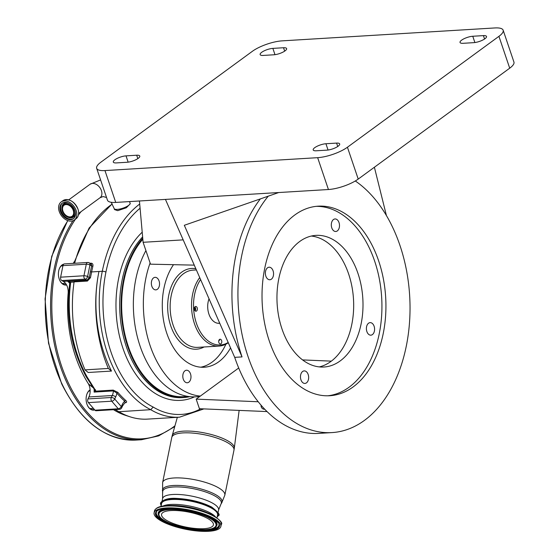 <?xml version="1.0" encoding="UTF-8"?>
<svg xmlns="http://www.w3.org/2000/svg" width="559" height="559" viewBox="0 0 559 559"><rect width="100%" height="100%" fill="white"/><g stroke="black" fill="none" stroke-linecap="round" stroke-linejoin="round"><path stroke-width="0.84" d="M73.25 210.422A6.813 4.772 -126.2 0 0 64.061 205.237A6.813 4.772 -126.2 0 0 62.922 211.05A6.813 4.772 -126.2 0 0 72.111 216.235A6.813 4.772 -126.2 0 0 73.25 210.422M73.886 210.38A7.651 5.359 -126.2 0 0 66.905 203.867A7.651 5.359 -126.2 0 0 61.832 208.423A7.651 5.359 -126.2 0 0 62.287 211.085A7.651 5.359 -126.2 0 0 68.394 217.395A7.651 5.359 -126.2 0 0 73.886 210.38M74.969 210.575A9.58 6.715 -126.2 0 0 62.049 203.28A9.58 6.715 -126.2 0 0 60.442 211.456A9.58 6.715 -126.2 0 0 73.369 218.744A9.58 6.715 -126.2 0 0 74.969 210.575M59.247 211.526A11.166 7.819 -126.2 0 0 74.298 220.022A11.166 7.819 -126.2 0 0 76.171 210.498A11.166 7.819 -126.2 0 0 61.113 202.002A11.166 7.819 -126.2 0 0 59.247 211.526M117.718 210.666L114.518 209.576L114.169 208.542A8.399 2.46 -18.7 0 0 117.292 209.394A8.399 2.46 -18.7 0 0 126.027 206.914A8.399 2.46 -18.7 0 0 130.079 203.162L130.282 203.762L126.32 207.78L117.718 210.666M90.041 263.261L91.026 263.198C92.584 263.282 93.206 264.302 92.885 266.245A120.451 78.386 86.5 0 0 91.62 271.933L98.95 271.485A107.265 69.805 86.5 0 0 111.493 371.071L108.334 368.451A113.414 73.809 -93.5 0 1 104.407 358.116A113.414 73.809 -93.5 0 1 98.95 271.485L102.283 271.283A120.451 78.386 -93.5 0 1 139.715 204.028M111.493 371.071L88.168 372.49L85.017 369.869A113.414 73.809 -93.5 0 1 81.083 359.535A113.414 73.809 -93.5 0 1 74.081 281.869L87.407 281.065L90.467 277.725L91.62 271.933L90.404 271.667A121.331 78.959 -93.5 0 1 91.676 265.944L90.768 263.659A2.634 1.852 118.7 0 1 91.494 265.846L89.936 264.994L87.588 276.544L89.154 277.397A13.185 8.581 -93.5 0 1 89.342 277.509L90.467 277.725M85.017 369.869L108.334 368.451M69.679 283.022L67.709 281.401L70.602 282.274L70.567 283.518A2.634 0.566 -172.6 0 0 69.644 283.825L69.644 283.825C65.738 317.966 71.259 348.956 86.205 376.794L94.289 389.281A2.634 1.747 151.7 0 1 94.268 389.246M70.567 283.518A107.265 69.805 86.5 0 0 87.225 377.157L95.973 391.146A2.634 2.117 171.8 0 1 94.422 389.56M125.258 402.641L124.727 401.187A108.146 70.378 -93.5 0 1 116.88 393.117L113.421 390.923L94.101 392.097L95.973 391.146L113.204 390.098L117.879 392.39A107.265 69.805 86.5 0 0 125.663 400.398C126.984 401.621 126.949 402.403 125.558 402.753L125.188 402.773M115.35 409.586L119.871 412.388L115.196 409.593M113.498 409.698A105.504 68.659 -93.5 0 0 125.817 415.449L130.303 416.888A107.265 69.805 -93.5 0 0 147.562 419.11L179.551 417.175A107.265 69.805 -93.5 0 1 150.713 409.677L118.892 411.724M74.054 282.064L70.602 282.274A2.634 1.048 174.8 0 0 69.658 283.196L69.644 283.825M87.225 377.157A2.634 1.195 150.7 0 1 86.205 376.794M95.275 389.588A2.634 1.46 143.3 0 1 94.24 389.204M95.54 390A2.634 1.747 151.7 0 1 94.289 389.281L94.408 389.476M115.643 397.037L114.707 399.007A2.634 1.293 -154.6 0 0 111.297 397.505L112.233 395.534A2.634 1.293 -154.6 0 1 115.643 397.037A13.185 8.581 -93.5 0 0 116.824 393.431A13.185 8.581 -93.5 0 0 116.88 393.117A0.88 0.503 139.6 0 1 117.879 392.39M125.551 402.592C125.419 402.145 124.433 403.242 122.603 405.862L121.673 407.832A2.634 1.293 -154.6 0 0 121.289 406.582L114.707 399.007A2.634 1.53 139 0 1 111.723 401.201L88.399 402.613L94.981 410.194A2.634 1.719 -93.5 0 0 96.127 410.746L119.444 409.335A2.634 1.719 -93.5 0 1 118.787 409.174A2.634 1.719 -93.5 0 1 118.298 408.776A2.634 1.53 -41 0 0 121.289 406.582L122.225 404.611A13.185 8.581 -93.5 0 1 124.727 401.187A0.88 0.559 131.9 0 1 125.663 400.398M130.303 416.888A107.265 69.805 -93.5 0 1 118.725 411.613M140.085 208.227A117.816 76.667 86.5 0 0 105.93 272.065A2.634 0.762 11.5 0 0 102.283 271.283A107.265 69.805 -93.5 0 0 150.713 409.677L153.215 407.078A104.624 68.086 86.5 0 0 200.758 408.769M69.665 283.273A10.551 6.869 86.5 0 0 67.709 281.401L87.036 280.227L89.342 277.509A108.146 70.378 -93.5 0 1 90.404 271.667M88.399 402.613A2.634 1.719 -93.5 0 1 87.98 398.916L88.909 396.946A10.551 6.869 86.5 0 0 89.852 394.067A10.551 6.869 86.5 0 0 88.49 384.012A10.551 6.869 86.5 0 0 88.105 383.348A105.504 68.659 -93.5 0 1 68.142 293.223A10.551 6.869 86.5 0 0 68.191 292.371L68.918 290.575M68.869 291.155L68.191 292.371A10.551 6.869 86.5 0 0 63.328 281.408L61.77 280.555A2.634 1.719 -93.5 0 1 60.624 277.173L62.964 265.623A2.634 1.719 -93.5 0 1 64.453 263.897L87.777 262.478A2.634 1.719 -93.5 0 0 86.289 264.211L62.964 265.623M91.494 265.846A13.185 8.581 -93.5 0 0 91.676 265.944L92.885 266.245M94.052 388.945A10.551 6.869 86.5 0 1 94.101 392.097L94.401 389.371M93.178 387.757L88.49 384.012L92.689 387.073M73.166 263.366A10.551 6.869 86.5 0 0 74.221 261.717M68.352 292.427L68.142 293.223M88.105 383.348L88.615 383.963M142.741 238.204A87.924 57.214 86.5 0 0 122.086 321.53A87.924 57.214 86.5 0 0 161.691 392.292A87.924 57.214 86.5 0 0 183.757 397.54A87.924 57.214 86.5 0 0 189.864 396.659M187.922 396.408L183.701 396.659A87.043 56.648 -93.5 0 1 161.858 391.468A87.043 56.648 -93.5 0 1 122.68 321.677A87.043 56.648 -93.5 0 1 142.831 239.224M66.584 284.971A10.551 6.869 -93.5 0 1 59.785 280.415A10.551 6.869 -93.5 0 1 59.736 280.311A10.551 6.869 -93.5 0 1 59.079 269.459A10.551 6.869 -93.5 0 1 63.817 264.127M94.744 409.922A10.551 6.869 -93.5 0 1 87.484 405.492A10.551 6.869 -93.5 0 1 87.435 405.387A10.551 6.869 -93.5 0 1 86.778 394.542A10.551 6.869 -93.5 0 1 90.111 389.805M86.736 394.654A10.111 6.582 -93.5 0 1 90.132 390.098M59.044 269.578A10.111 6.582 -93.5 0 1 63.349 264.638M199.668 396.576L196.034 396.792A87.924 57.214 -93.5 0 1 140.078 346.098A87.924 57.214 -93.5 0 1 145.913 250.6M258.202 401.753L196.181 399.126L200.318 396.093A87.924 57.214 -93.5 0 1 150.071 345.49A87.924 57.214 -93.5 0 1 150.105 262.989L143.104 242.299L139.443 200.988M66.339 284.524A10.111 6.582 -93.5 0 1 65.564 284.643A10.111 6.582 -93.5 0 1 59.687 280.199M94.38 409.502A10.111 6.582 -93.5 0 1 93.255 409.719A10.111 6.582 -93.5 0 1 87.386 405.275M217.172 516.984A29.438 8.483 -168.5 0 0 218.269 515.664A29.438 8.483 -168.5 0 0 211.882 507.956A29.438 8.483 -168.5 0 0 179.781 499.362A29.438 8.483 -168.5 0 0 160.678 503.973A29.438 8.483 -168.5 0 0 161.167 505.622M162.578 501.22A28.572 8.231 11.5 0 1 183.638 498.998A28.572 8.231 11.5 0 1 211.435 507.006M196.181 399.126L199.43 408.713L267.027 411.578M230.553 347.887A58.905 38.333 -93.5 0 1 204.273 367.228A58.905 38.333 -93.5 0 1 166.785 333.262A58.905 38.333 -93.5 0 1 173.514 264.68M159.063 280.953A6.282 4.088 -93.5 0 1 155.828 289.869A6.282 4.088 -93.5 0 1 151.831 286.25A6.282 4.088 -93.5 0 1 155.067 277.334A6.282 4.088 -93.5 0 1 159.063 280.953M194.266 265.141L150.504 264.169L150.105 262.989M200.318 396.093L238.7 368.004M190.507 373.852A6.282 4.088 -93.5 0 1 187.272 382.768A6.282 4.088 -93.5 0 1 183.275 379.149A6.282 4.088 -93.5 0 1 186.51 370.233A6.282 4.088 -93.5 0 1 190.507 373.852M225.934 344.155A58.863 38.305 -93.5 0 1 200.765 367.193M228.289 342.73A38.683 25.176 -93.5 0 1 219.107 346.07A38.683 25.176 -93.5 0 1 209.394 343.757A38.683 25.176 -93.5 0 1 192.149 313.948A38.683 25.176 -93.5 0 1 199.724 277.592M228.177 342.471A37.67 24.512 -93.5 0 1 210.925 342.723A37.67 24.512 -93.5 0 1 200.59 279.563M219.799 343.827A2.376 1.551 86.5 0 0 220.393 343.967A2.376 1.551 86.5 0 0 221.797 341.961A2.376 1.551 86.5 0 0 220.707 339.362A2.376 1.551 86.5 0 0 220.106 339.222A2.376 1.551 86.5 0 0 218.709 341.228A2.376 1.551 86.5 0 0 219.799 343.827M195.377 311.077A2.376 1.551 86.5 0 0 195.971 311.216A2.376 1.551 86.5 0 0 197.376 309.211A2.376 1.551 86.5 0 0 196.286 306.611A2.376 1.551 86.5 0 0 195.685 306.472A2.376 1.551 86.5 0 0 194.287 308.477A2.376 1.551 86.5 0 0 195.377 311.077M219.736 323.221A15.952 10.376 -93.5 0 1 219.296 323.277A15.952 10.376 -93.5 0 1 208.144 301.916A15.952 10.376 -93.5 0 1 209.031 298.813M218.429 323.305A16.008 10.418 86.5 0 0 219.603 322.927M218.89 340.347A32.967 21.459 86.5 0 0 219.694 340.242A2.376 1.551 86.5 0 0 219.268 339.683M195.112 310.825A2.376 1.551 86.5 0 0 194.867 306.954A32.967 21.459 86.5 0 0 195.112 310.825L195.049 310.832M100.893 162.187L252.388 51.295A22.332 6.54 161.3 0 1 282.169 40.856L494.862 27.95A22.332 6.54 161.3 0 1 503.156 30.207A22.332 6.54 161.3 0 1 498.928 36.335L347.432 147.234A22.332 6.54 161.3 0 1 317.652 157.673L104.959 170.572A22.332 6.54 161.3 0 1 96.665 168.322A22.332 6.54 161.3 0 1 100.893 162.187M331.326 361.135L302.566 359.912M261.137 405.296A2.788 1.956 -126.2 0 0 261.235 406.826A2.788 1.956 -126.2 0 0 264.631 409.139M183.184 239.867L143.104 242.299M355.293 180.983A131.882 85.827 -93.5 0 1 399.93 245.352A131.882 85.827 -93.5 0 1 331.962 432.589L318.637 433.4A131.882 85.827 -93.5 0 1 234.703 357.355L165.443 199.409L115.734 202.421A22.332 6.54 161.3 0 1 107.447 200.171L96.665 168.322M473.794 42.652L463.138 43.302A8.35 2.446 161.3 0 1 460.036 42.456A8.35 2.446 161.3 0 1 464.068 38.725A8.35 2.446 161.3 0 1 472.76 36.258L483.416 35.615A8.35 2.446 161.3 0 1 486.519 36.454A8.35 2.446 161.3 0 1 482.487 40.185A8.35 2.446 161.3 0 1 473.794 42.652M126.02 155.87L136.682 155.22A8.35 2.446 161.3 0 1 139.785 156.066A8.35 2.446 161.3 0 1 135.753 159.797A8.35 2.446 161.3 0 1 127.061 162.264L116.405 162.914A8.35 2.446 161.3 0 1 113.302 162.068A8.35 2.446 161.3 0 1 117.334 158.337A8.35 2.446 161.3 0 1 126.02 155.87L128.151 162.159M273.896 54.782L263.24 55.432A8.35 2.446 161.3 0 1 260.138 54.586A8.35 2.446 161.3 0 1 264.169 50.855A8.35 2.446 161.3 0 1 272.855 48.388L283.518 47.739A8.35 2.446 161.3 0 1 286.62 48.584A8.35 2.446 161.3 0 1 282.588 52.315A8.35 2.446 161.3 0 1 273.896 54.782M325.925 143.74L336.581 143.097A8.35 2.446 161.3 0 1 339.683 143.936A8.35 2.446 161.3 0 1 335.652 147.674A8.35 2.446 161.3 0 1 326.959 150.14L316.303 150.783A8.35 2.446 161.3 0 1 313.201 149.945A8.35 2.446 161.3 0 1 317.233 146.206A8.35 2.446 161.3 0 1 325.925 143.74L328.049 150.029M217.011 517.788L217.577 514.993A28.572 8.231 -168.5 0 0 211.232 507.991A28.572 8.231 -168.5 0 0 180.878 499.718A28.572 8.231 -168.5 0 0 161.572 503.624L161.006 506.426M213.3 518.053A34.071 9.817 11.5 0 1 220.875 526.396A34.071 9.817 11.5 0 1 197.851 531.05A34.071 9.817 11.5 0 1 161.663 521.191A34.071 9.817 11.5 0 1 154.095 512.848A34.071 9.817 11.5 0 1 177.112 508.194A34.071 9.817 11.5 0 1 213.3 518.053M167.427 520.834A26.462 7.623 11.5 0 1 161.551 514.357A26.462 7.623 11.5 0 1 179.432 510.744A26.462 7.623 11.5 0 1 207.543 518.403A26.462 7.623 11.5 0 1 213.419 524.887A26.462 7.623 11.5 0 1 195.538 528.5A26.462 7.623 11.5 0 1 167.427 520.834M311.342 236.045A65.941 42.91 -93.5 0 1 348.627 273.959A65.941 42.91 -93.5 0 1 319.287 366.907M308.177 374.516A6.282 4.088 86.5 0 0 304.18 370.896A6.282 4.088 86.5 0 0 300.945 379.813A6.282 4.088 86.5 0 0 304.941 383.432A6.282 4.088 86.5 0 0 308.177 374.516M374.111 326.253A6.282 4.088 86.5 0 0 370.114 322.634A6.282 4.088 86.5 0 0 366.872 331.55A6.282 4.088 86.5 0 0 370.869 335.169A6.282 4.088 86.5 0 0 374.111 326.253M273.085 270.836A6.282 4.088 86.5 0 0 269.089 267.216A6.282 4.088 86.5 0 0 265.846 276.132A6.282 4.088 86.5 0 0 269.843 279.752A6.282 4.088 86.5 0 0 273.085 270.836M357.956 273.393A65.941 42.91 86.5 0 0 315.989 235.374A65.941 42.91 86.5 0 0 282.002 328.992A65.941 42.91 86.5 0 0 323.968 367.011A65.941 42.91 86.5 0 0 357.956 273.393M339.013 222.573A6.282 4.088 86.5 0 0 335.016 218.953A6.282 4.088 86.5 0 0 331.78 227.869A6.282 4.088 86.5 0 0 335.777 231.489A6.282 4.088 86.5 0 0 339.013 222.573M331.962 432.589A131.882 85.827 -93.5 0 1 248.028 356.544A131.882 85.827 -93.5 0 1 268.236 196.174M260.354 198.906A131.882 85.827 86.5 0 0 242.033 356.908L234.703 357.355M503.156 30.207L513.938 62.056A22.332 6.54 161.3 0 1 509.71 68.184L358.214 179.083A22.332 6.54 161.3 0 1 328.426 189.522L165.443 199.409M374.39 167.239L386.423 215.564M242.033 356.908L184.316 225.291L278.724 192.534M269.291 340.976A94.953 61.79 86.5 0 0 329.726 395.73A94.953 61.79 86.5 0 0 378.66 260.92A94.953 61.79 86.5 0 0 318.225 206.173A94.953 61.79 86.5 0 0 269.291 340.976M327.728 395.8A94.953 61.79 86.5 0 0 374.663 261.165A94.953 61.79 86.5 0 0 316.233 206.341M68.394 217.395L68.96 217.57A8.301 5.814 -126.2 0 0 75.381 212.168M62.398 203.043A9.58 6.715 -126.2 0 0 61.127 210.953A9.58 6.715 -126.2 0 0 73.697 218.478M68.925 203.343A8.301 5.814 -126.2 0 0 61.832 207.836L61.832 208.423M69.092 199.975A11.11 7.784 -126.2 0 1 77.987 209.143C79.287 213.405 78.658 216.585 76.115 218.695A11.166 7.819 -126.2 0 0 77.98 209.171A11.166 7.819 -126.2 0 0 62.922 200.674L61.113 202.002M78.644 213.028A11.11 7.784 -126.2 0 0 77.994 209.164M78.651 213.405L100.005 197.774A8.399 5.883 -126.2 0 0 101.41 190.612A8.399 5.883 -126.2 0 0 92.473 183.394A8.399 5.883 -126.2 0 0 90.09 184.225L100.592 179.921M112.233 204.042A120.451 78.386 86.5 0 0 74.62 263.275M63.328 281.408L86.652 279.996A10.551 6.869 86.5 0 1 87.036 280.227A0.88 0.573 -93.5 0 1 87.407 281.065M88.909 396.946L112.233 395.534A10.551 6.869 86.5 0 0 113.177 392.649A10.551 6.869 86.5 0 0 113.421 390.923A0.88 0.573 86.5 0 0 113.204 390.098M119.871 412.388A107.083 69.686 -93.5 0 1 117.809 411.186M105.93 272.065A104.624 68.086 86.5 0 0 153.215 407.078M90.74 263.645A0.88 0.573 86.5 0 0 91.026 263.198M177.343 417.307L172.242 435.51A31.674 9.126 11.5 0 1 193.91 431.394A31.674 9.126 11.5 0 1 227.24 440.534A31.674 9.126 11.5 0 1 234.312 448.101L239.133 410.397M162.075 501.164L162.592 498.6L162.627 482.536L171.767 437.466A31.737 9.147 11.5 0 1 193.218 433.127A31.737 9.147 11.5 0 1 226.933 442.316A31.737 9.147 11.5 0 1 233.983 450.093L234.312 448.101M162.627 482.536A31.737 9.147 11.5 0 1 184.072 478.197A31.737 9.147 11.5 0 1 217.786 487.385A31.737 9.147 11.5 0 1 224.837 495.155L233.983 450.093M162.48 490.83A30.417 8.762 11.5 0 1 181.5 485.575A30.417 8.762 11.5 0 1 215.348 494.505A30.417 8.762 11.5 0 1 221.734 502.855L224.837 495.155M162.711 492.241A29.9 8.616 11.5 0 1 181.409 487.078A29.9 8.616 11.5 0 1 214.691 495.854A29.9 8.616 11.5 0 1 220.966 504.064L221.734 502.855M61.77 280.555L85.087 279.137L86.652 279.996A2.634 1.852 -61.3 0 0 89.154 277.397M122.603 405.862A2.634 1.293 -154.6 0 0 122.225 404.611M194.546 396.855A90.558 58.933 -93.5 0 1 122.19 345.993A90.558 58.933 -93.5 0 1 142.21 232.209M88.434 262.639A2.634 1.852 118.7 0 1 89.202 262.8A2.634 1.852 118.7 0 1 89.936 264.994A2.634 0.762 -168.5 0 0 86.289 264.211L83.941 275.762A2.634 0.762 11.5 0 1 87.588 276.544A2.634 1.852 -61.3 0 1 85.087 279.137A2.634 1.719 -93.5 0 1 83.941 275.762L60.624 277.173M87.98 398.916L111.297 397.505A2.634 1.719 -93.5 0 0 111.723 401.201L118.298 408.776L94.981 410.194M142.622 236.897A87.924 57.214 86.5 0 0 120.555 320.398A87.924 57.214 86.5 0 0 160.307 392.376A87.924 57.214 86.5 0 0 182.374 397.624L183.757 397.54M174.967 425.79A126.607 82.39 -93.5 0 1 68.464 383.104A126.607 82.39 -93.5 0 1 75.437 219.191M78.442 214.984A126.607 82.39 -93.5 0 1 81.104 211.609M174.736 426.601L158.658 435.88L141.462 439.744A127.487 82.963 -93.5 0 1 67.339 383.635A127.487 82.963 -93.5 0 1 72.929 220.756M141.462 439.744L136.13 440.066A127.487 82.963 -93.5 0 1 62.007 383.956A127.487 82.963 -93.5 0 1 67.884 220.644M162.592 498.6A28.572 8.231 11.5 0 1 181.899 494.694A28.572 8.231 11.5 0 1 212.252 502.967A28.572 8.231 11.5 0 1 218.597 509.962L220.966 504.064M204.049 346.985A40.444 26.322 -93.5 0 1 186.343 346.79A40.444 26.322 -93.5 0 1 168.091 299.393A40.444 26.322 -93.5 0 1 195.839 268.732M219.107 346.07L197.718 347.363A38.683 25.176 -93.5 0 1 188.006 345.057A38.683 25.176 -93.5 0 1 170.264 302.782A38.683 25.176 -93.5 0 1 193.03 270.137L196.37 269.934M115.734 202.421L104.959 170.572M163.046 506.028A28.572 8.231 11.5 0 1 210.233 512.924A28.572 8.231 11.5 0 1 215.285 516.628M155.94 508.83A33.61 9.685 11.5 0 1 171.047 505.504C161.32 505.406 155.793 507.223 154.48 510.954A34.071 9.817 11.5 0 1 177.496 506.3A34.071 9.817 11.5 0 1 213.685 516.167A34.071 9.817 11.5 0 1 221.252 524.51L220.875 526.396M221.252 524.51C222.936 523.245 220.344 520.268 213.489 515.58L206.068 512.177A29.732 8.567 -168.5 0 0 173.269 505.518L171.047 505.504A33.61 9.685 11.5 0 1 208.116 513.029A33.61 9.685 11.5 0 1 213.461 515.566M212.308 518.116C207.326 514.776 185.7 507.446 167.043 508.411C148.953 509.675 155.681 517.907 162.662 521.128C167.637 524.468 189.27 531.791 207.92 530.833C226.011 529.562 219.282 521.33 212.308 518.116M163.235 520.695A32.108 9.251 11.5 0 1 156.59 511.73C154.221 506.552 195.664 507.348 212.099 518.074C217.633 521.833 219.932 523.937 219.009 524.391A32.108 9.251 11.5 0 1 207.599 530.212A32.108 9.251 11.5 0 1 163.235 520.695M218.967 524.23A31.961 9.21 11.5 0 1 207.571 529.848A31.961 9.21 11.5 0 1 163.403 520.373A31.961 9.21 11.5 0 1 156.695 511.597M216.48 526.047A30.018 8.651 -168.5 0 0 216.592 525.907A30.018 8.651 -168.5 0 0 210.38 517.522A30.018 8.651 -168.5 0 0 176.721 508.697A30.018 8.651 -168.5 0 0 158.232 514.063A30.018 8.651 -168.5 0 0 158.274 514.231M216.389 526.187A29.879 8.609 -168.5 0 0 210.212 517.844A29.879 8.609 -168.5 0 0 176.707 509.06A29.879 8.609 -168.5 0 0 158.302 514.399C158.456 516.174 160.726 518.347 165.122 520.918C179.781 529.743 214.698 532.587 216.389 526.187L216.592 525.907M209.639 518.277C215.865 521.149 221.874 528.493 205.719 529.625C189.075 530.484 169.775 523.944 165.331 520.967C159.105 518.095 153.096 510.744 169.244 509.612C185.888 508.76 205.195 515.293 209.639 518.277M137.835 158.616L136.682 155.22M328.426 189.522L317.652 157.673M474.884 42.547L472.76 36.258M484.569 39.011L483.416 35.615M358.214 179.083L347.432 147.234M509.71 68.184L498.928 36.335M274.986 54.67L272.855 48.388M284.671 51.135L283.518 47.739M337.734 146.493L336.581 143.097M76.115 218.695L74.298 220.022M114.169 208.542L111.192 202.288M106.545 197.516L103.108 196.537L100.005 197.774M69.155 282.414L69.658 283.196M73.774 263.331L89.105 228.037L112.135 203.86M89.936 408.601L93.416 408.391M62.238 283.525L65.522 283.322M179.551 417.175L203.902 408.902M129.513 201.589L130.079 203.162M87.777 262.478A2.634 2.634 0 0 1 89.202 262.8L90.768 263.659M61.176 265.972L62.915 265.867M88.867 391.048L90.153 390.972M171.767 437.466L172.242 435.51M90.09 184.225L68.736 199.856M119.444 409.335A2.634 2.634 0 0 0 121.673 407.832M136.13 440.066C105.518 440.436 80.699 421.696 61.672 383.844L48.521 343.24L45.062 298.946L51.721 256.336L67.702 220.581M77.994 209.15C74.019 201.037 68.995 198.214 62.922 200.674M218.08 512.526L218.597 509.962M218.269 515.664C220.588 515.202 218.401 512.33 211.686 507.055C201.729 502.045 190.116 499.166 176.84 498.425C163.347 497.398 159.42 503.338 160.678 503.973M154.48 510.954L154.095 512.848"/></g></svg>
